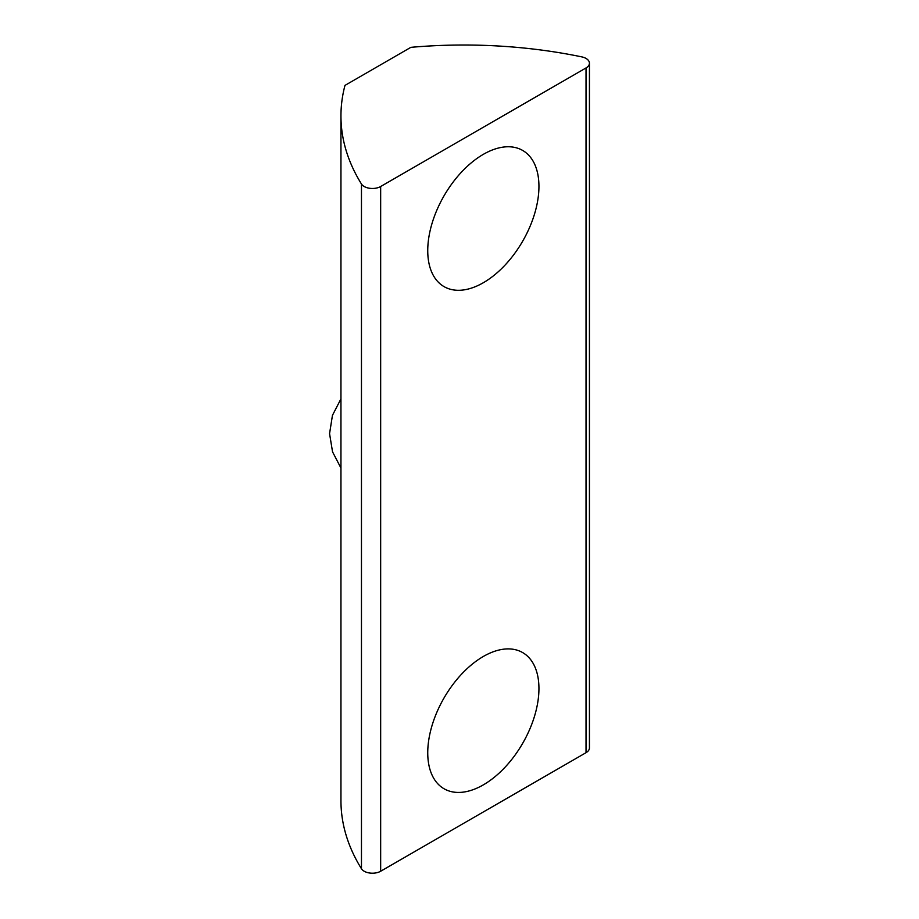 <?xml version="1.0" encoding="UTF-8"?>
<svg xmlns="http://www.w3.org/2000/svg" width="919" height="919" viewBox="0 0 919 919"><rect width="100%" height="100%" fill="white"/><g stroke="black" fill="none" stroke-linecap="round" stroke-linejoin="round"><path stroke-width="1.38" d="M586.023 58.437A11.648 6.72 0 0 0 581.716 56.863A349.427 201.743 0 0 0 410.862 47.34L344.981 85.387A349.427 201.743 0 0 0 340.949 115.92A349.427 201.743 0 0 0 361.466 184.018L361.466 868.754A11.648 6.72 0 0 0 380.661 871.246L586.023 752.684A11.648 6.72 0 0 0 589.435 747.928L589.435 63.193A11.648 6.72 0 0 0 586.023 58.437M483.348 656.465A78.62 45.387 -60 0 1 522.658 652.582A78.62 45.387 -60 0 1 534.709 715.579A78.62 45.387 -60 0 1 483.348 784.86A78.62 45.387 -60 0 1 444.038 788.755A78.62 45.387 -60 0 1 431.976 725.757A78.62 45.387 -60 0 1 483.348 656.465M483.348 154.335A78.62 45.387 -60 0 1 522.658 150.44A78.62 45.387 -60 0 1 534.709 213.438A78.62 45.387 -60 0 1 483.348 282.719A78.62 45.387 -60 0 1 444.038 286.613A78.62 45.387 -60 0 1 431.976 223.616A78.62 45.387 -60 0 1 483.348 154.335M586.023 752.684L586.023 67.949L380.661 186.511A11.648 6.72 180 0 1 361.466 184.018M586.023 67.949A11.648 6.72 0 0 0 589.435 63.193M340.949 115.92L340.949 800.656A349.427 201.743 0 0 0 361.466 868.754M380.661 186.511L380.661 871.246M340.949 468.047L332.54 451.838L329.565 433.653L332.448 415.354L340.949 398.869"/></g></svg>
